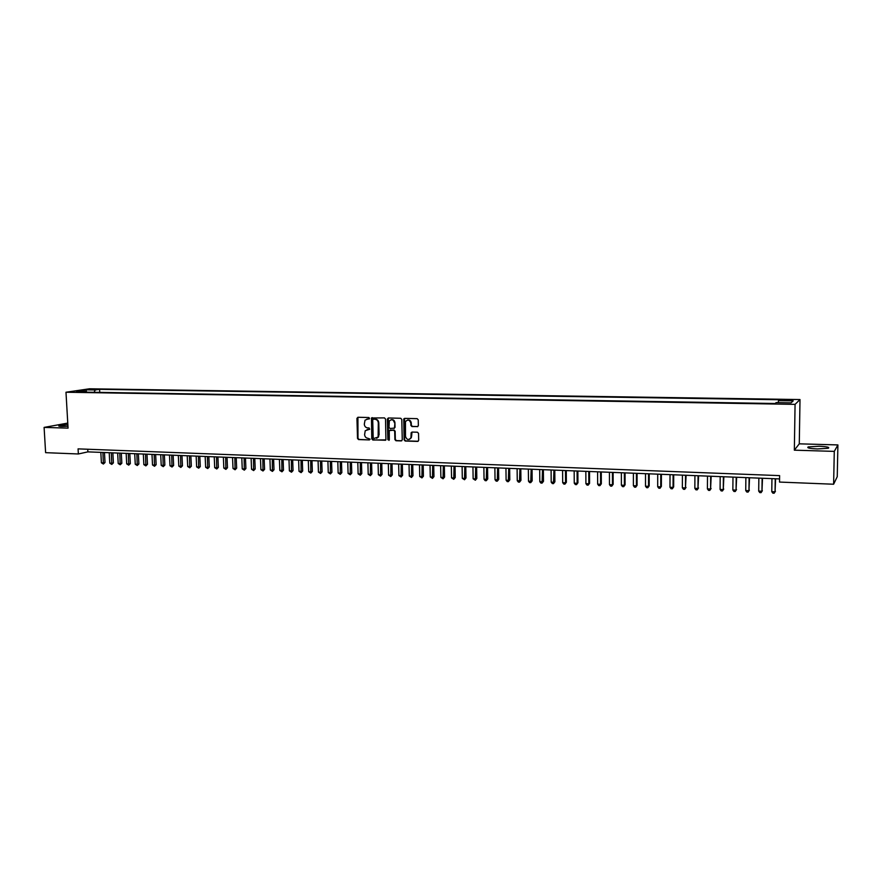 <?xml version="1.0" encoding="UTF-8"?>
<svg xmlns="http://www.w3.org/2000/svg" width="882" height="882" viewBox="0 0 882 882"><rect width="100%" height="100%" fill="white"/><g stroke="black" fill="none" stroke-linecap="round" stroke-linejoin="round"><path stroke-width="1.32" d="M369.558 418.322L368.819 417.528L357.927 417.263L356.945 418.366L357.508 438.431L358.555 439.578L369.426 439.92L370.12 439.159L367.97 438.31C365.975 438.034 364.85 436.81 364.597 434.639L365.225 430.725L369.701 429.236L369.095 427.946L367.684 427.913C365.688 427.638 364.564 426.414 364.31 424.242L365.027 420.196L369.558 418.322M819.135 446.237L808.232 446.92C806.589 447.88 809.632 448.552 817.349 448.938L828.319 448.254C829.929 447.273 826.875 446.601 819.135 446.237M67.848 424.628L58.984 425.697C58.212 426.094 59.16 426.348 61.828 426.447L67.947 426.304M789.015 399.711L784.55 399.954L792.598 400.274L789.015 399.711M417.318 426.701L418.355 425.587L418.233 419.832L417.142 418.663L404.651 418.366L403.736 418.95L404.11 439.864L405.191 441.033L417.649 441.419L418.685 440.316L418.531 433.382L417.44 432.213L412.092 432.07L411.133 432.731L410.957 437.737C408.642 440.405 406.822 439.964 405.5 436.436L405.455 421.64C407.837 419.215 409.623 419.722 410.836 423.151L410.88 425.389L411.971 426.557L417.848 426.557M794.34 450.173L834.284 451.386L833.622 484.229L837.25 476.666L837.9 444.925L799.279 443.833L800.007 399.557L795.068 404.364L794.34 450.173L799.279 443.833M67.76 423.084L44.1 427.406L68.057 428.134L65.985 392.236L795.068 404.364M44.1 427.406L45.61 452.664L78.355 453.976L87.88 451.871L779.567 478.926M833.622 484.229L779.523 482.068L779.611 475.618L78.068 448.872L78.355 453.976M385.522 419.049L384.453 417.892L371.465 417.98L371.785 438.872L372.843 440.019L385.908 439.886L385.522 419.049M388.356 417.98L400.704 418.277L401.784 419.435L402.269 439.809L401.244 440.912L395.963 440.746L394.893 439.589L394.684 431.353L393.615 430.195L389.249 430.614L389.315 439.754L387.86 439.71L387.341 419.093L388.356 417.98M89.766 389.679L96.634 389.359L89.766 389.679M800.007 399.557L89.49 388.786L65.985 392.236M778.255 402.611L778.497 400.626L779.534 399.744L99.578 389.326L95.245 389.976L94.065 392.292M778.497 400.626L793.205 400.858L791.099 402.82L776.193 402.578L775.113 403.504L81.21 392.082L85.686 391.41L76.403 391.255L86.028 389.833L95.245 389.976M834.284 451.386L837.9 444.925M87.726 449.236L87.88 451.871M99.743 392.38L99.578 389.326M86.249 392.159L85.686 391.41M86.59 392.17L86.028 389.833M793.205 400.858L791.077 402.82M369.271 418.961L366.835 419.104M367.066 429.534L369.558 429.38M357.927 417.263L357.993 438.288L359.04 439.434L369.426 439.92M372.215 417.605L372.248 438.729L373.307 439.875L385.566 440.25M373.417 419.204L372.711 419.975L373.185 437.681L373.935 438.486L378.124 437.042L378.312 422.919C378.058 420.736 376.923 419.512 374.916 419.237L373.527 419.171M376.636 438.321L378.587 436.899L378.632 435.047M373.891 419.071L375.379 419.115C377.397 419.38 378.521 420.604 378.786 422.787L379.095 434.903M390.053 430.096L394.067 430.052L395.147 431.21L395.345 439.434L396.415 440.592L401.795 440.757M388.323 417.98L388.323 439.556L389.05 440.372M394.475 422.798C393.427 419.534 391.707 418.939 389.315 421.001L389.006 427.362L390.076 428.52L394.463 428.079L394.938 422.654C394.519 420.295 393.229 419.325 391.079 419.744M394.1 428.476L394.596 427.516M394.938 422.654L395.048 427.373M407.374 420.086C409.546 419.656 410.847 420.626 411.277 423.018L411.332 425.256L412.412 426.425L417.759 426.557M409.502 439.335L411.409 437.593L411.144 436.601M412.004 432.07L411.585 436.458M404.595 418.366L404.562 439.721L405.632 440.879L418.2 441.265M100.824 452.378L101.386 462.796L103.481 462.885L105.002 462.521L104.462 452.521M105.002 462.521L103.381 464.042L102.918 452.455M103.381 464.042L101.386 462.796M109.214 452.709L109.776 463.16L111.882 463.248L113.392 462.885L112.863 452.841M113.392 462.885L111.771 464.417L111.319 452.786M111.771 464.417L109.776 463.16M117.659 453.028L118.21 463.513L120.327 463.612L121.837 463.237L121.308 453.172M121.837 463.237L120.217 464.781L119.776 453.116M120.217 464.781L118.21 463.513M126.159 453.37L126.699 463.888L128.838 463.976L130.327 463.601L129.808 453.513M130.327 463.601L128.717 465.145L128.298 453.447M128.717 465.145L126.699 463.888M134.714 453.701L135.255 464.252L137.394 464.34L138.882 463.976L138.364 453.844M138.882 463.976L137.261 465.52L136.864 453.789M137.261 465.52L135.255 464.252M143.325 454.043L143.854 464.627L146.015 464.715L147.481 464.34L146.974 454.186M147.481 464.34L145.872 465.894L145.486 454.12M145.872 465.894L143.854 464.627M151.991 454.373L152.509 464.99L154.681 465.09L156.147 464.715L155.64 454.517M156.147 464.715L154.537 466.269L154.163 454.462M154.537 466.269L152.509 464.99M160.711 454.715L161.219 465.365L163.413 465.464L164.857 465.09L164.372 454.858M164.857 465.09L163.247 466.655L162.894 454.803M163.247 466.655L161.219 465.365M169.487 455.057L169.994 465.751L172.188 465.839L173.633 465.464L173.148 455.2M173.633 465.464L172.023 467.03L171.692 455.145M172.023 467.03L169.994 465.751M178.318 455.41L178.814 466.126L181.03 466.225L182.453 465.839L181.979 455.553M182.453 465.839L180.854 467.416L180.534 455.498M180.854 467.416L178.814 466.126M187.205 455.751L187.701 466.512L189.928 466.611L191.339 466.225L190.876 455.895M191.339 466.225L189.74 467.802L189.443 455.84M189.74 467.802L187.701 466.512M196.157 456.104L196.642 466.898L198.88 466.986L200.28 466.611L199.828 456.248M200.28 466.611L198.693 468.188L198.406 456.192M198.693 468.188L196.642 466.898M205.164 456.457L205.638 467.284L207.898 467.383L209.288 466.997L208.836 456.6M209.288 466.997L207.7 468.585L207.424 456.545M207.7 468.585L205.638 467.284M214.238 456.81L214.701 467.669L216.972 467.769L218.35 467.383L217.909 456.953M218.35 467.383L216.763 468.981L216.509 456.898M216.763 468.981L214.701 467.669M223.367 457.174L223.819 468.066L226.112 468.166L227.468 467.769L227.038 457.317M227.468 467.769L225.891 469.378L225.649 457.262M225.891 469.378L223.819 468.066M232.55 457.526L233.002 468.463L235.307 468.562L236.652 468.166L236.222 457.67M236.652 468.166L235.075 469.775L234.855 457.615M235.075 469.775L233.002 468.463M241.8 457.89L242.241 468.86L244.557 468.959L245.891 468.562L245.483 458.034M245.891 468.562L244.314 470.172L244.127 457.978M244.314 470.172L242.241 468.86M251.116 458.254L251.546 469.257L253.873 469.356L255.196 468.959L254.788 458.397M255.196 468.959L253.63 470.58L253.454 458.342M253.63 470.58L251.546 469.257M260.488 458.618L260.907 469.665L263.255 469.764L264.567 469.367L264.17 458.761M264.567 469.367L263.001 470.988L262.836 458.717M263.001 470.988L260.907 469.665M269.925 458.993L270.333 470.062L272.703 470.172L273.993 469.764L273.607 459.136M273.993 469.764L272.428 471.396L272.295 459.081M272.428 471.396L270.333 470.062M279.418 459.357L279.826 470.481L283.486 470.172L283.111 459.511M283.486 470.172L281.931 471.815L281.81 459.456M281.931 471.815L279.826 470.481M288.987 459.731L289.384 470.889L293.045 470.58L292.67 459.886M293.045 470.58L291.49 472.223L291.391 459.831M291.49 472.223L289.384 470.889M298.612 460.117L298.998 471.297L301.412 471.407L302.669 470.999L302.305 460.261M302.669 470.999L301.115 472.642L301.038 460.206M301.115 472.642L298.998 471.297M308.314 460.492L308.689 471.716L311.114 471.826L312.349 471.418L311.996 460.636M312.349 471.418L310.806 473.072L310.751 460.591M310.806 473.072L308.689 471.716M318.071 460.878L318.435 472.135L320.883 472.245L322.106 471.826L321.765 461.021M322.106 471.826L320.563 473.491L320.53 460.966M320.563 473.491L318.435 472.135M327.906 461.264L328.258 472.565L330.717 472.664L331.93 472.256L331.588 461.407M331.93 472.256L330.386 473.921L330.375 461.352M330.386 473.921L328.258 472.565M337.795 461.65L338.148 472.984L340.628 473.094L341.819 472.675L341.488 461.793M341.819 472.675L340.276 474.351L340.287 461.738M340.276 474.351L338.148 472.984M347.762 462.036L348.092 473.413L350.595 473.524L351.775 473.105L351.455 462.179M351.775 473.105L350.242 474.781L350.264 462.135M350.242 474.781L348.092 473.413M357.794 462.433L358.125 473.843L360.639 473.954L361.796 473.535L361.488 462.576M361.796 473.535L360.275 475.222L360.319 462.532M360.275 475.222L358.125 473.843M367.904 462.818L368.213 474.284L370.749 474.395L371.895 473.965L371.598 462.973M371.895 473.965L370.374 475.663L370.44 462.918M370.374 475.663L368.213 474.284M378.069 463.226L378.378 474.714L380.925 474.825L382.049 474.406L381.774 463.37M382.049 474.406L380.539 476.104L380.627 463.326M380.539 476.104L378.378 474.714M388.323 463.623L388.609 475.155L391.178 475.266L392.292 474.847L392.016 463.767M392.292 474.847L390.781 476.545L390.891 463.723M390.781 476.545L388.609 475.155M398.642 464.031L398.918 475.607L401.508 475.718L402.6 475.288L402.335 464.175M402.6 475.288L401.09 476.997L401.233 464.13M401.09 476.997L398.918 475.607M409.028 464.428L409.292 476.048L411.905 476.159L412.974 475.729L412.721 464.582M412.974 475.729L411.475 477.449L411.64 464.538M411.475 477.449L409.292 476.048M419.49 464.847L419.744 476.5L422.379 476.611L423.426 476.181L423.184 464.99M423.426 476.181L421.938 477.901L422.114 464.946M421.938 477.901L419.744 476.5M430.03 465.255L430.273 476.953L432.919 477.063L433.955 476.633L433.724 465.398M433.955 476.633L432.467 478.364L432.676 465.354M432.467 478.364L430.273 476.953M440.647 465.674L440.879 477.405L443.536 477.526L444.561 477.085L444.341 465.817M444.561 477.085L443.073 478.816L443.304 465.773M443.073 478.816L440.879 477.405M451.33 466.093L451.551 477.868L454.23 477.989L455.233 477.537L455.035 466.236M455.233 477.537L453.756 479.29L454.021 466.192M453.756 479.29L451.551 477.868M462.102 466.512L462.311 478.331L465.012 478.452L465.994 478L465.795 466.655M465.994 478L464.516 479.753L464.803 466.611M464.516 479.753L462.311 478.331M472.939 466.931L473.138 478.794L475.861 478.915L476.82 478.463L476.644 467.074M476.82 478.463L475.354 480.227L475.663 467.041M475.354 480.227L473.138 478.794M483.865 467.361L484.053 479.268L486.787 479.389L487.735 478.937L487.559 467.504M487.735 478.937L486.269 480.701L486.61 467.471M486.269 480.701L485.177 480.657L484.053 479.268M494.868 467.791L495.034 479.742L497.801 479.863L498.727 479.411L498.562 467.934M498.727 479.411L497.272 481.175L497.624 467.901M497.272 481.175L496.169 481.131L495.034 479.742M505.948 468.221L506.103 480.216L508.881 480.337L509.796 479.885L509.642 468.364M509.796 479.885L508.341 481.66L508.727 468.331M508.341 481.66L507.238 481.616L506.103 480.216M517.106 468.662L517.26 480.701L520.06 480.822L520.942 480.359L520.81 468.805M520.942 480.359L519.498 482.145L519.917 468.772M519.498 482.145L518.384 482.09L517.26 480.701M528.351 469.103L528.483 481.175L531.306 481.296L532.177 480.844L532.044 469.246M532.177 480.844L530.732 482.63L531.173 469.213M530.732 482.63L529.608 482.586L528.483 481.175M539.685 469.544L539.806 481.671L542.639 481.793L543.488 481.329L543.378 469.687M543.488 481.329L542.055 483.127L542.529 469.654M542.055 483.127L540.92 483.071L539.806 481.671M551.096 469.996L551.195 482.156L554.061 482.278L554.888 481.815L554.789 470.139M554.888 481.815L553.466 483.623L553.962 470.106M553.466 483.623L552.319 483.568L551.195 482.156M562.584 470.437L562.683 482.652L565.56 482.774L566.365 482.311L566.277 470.58M566.365 482.311L564.954 484.119L565.56 482.774L565.472 470.558M564.954 484.119L563.796 484.075L562.683 482.652M574.171 470.889L574.248 483.149L577.159 483.281L577.931 482.807L577.864 471.043M577.931 482.807L576.53 484.626L577.159 483.281L577.082 471.01M576.53 484.626L575.362 484.571L574.248 483.149M585.835 471.352L585.902 483.656L588.834 483.777L589.584 483.303L589.529 471.495M589.584 483.303L588.184 485.133L588.834 483.777L588.768 471.462M588.184 485.133L587.015 485.078L585.902 483.656M597.599 471.815L597.643 484.163L600.587 484.284L601.326 483.81L601.281 471.958M601.326 483.81L599.936 485.64L600.587 484.284L600.543 471.925M599.936 485.64L598.757 485.596L597.643 484.163M609.44 472.278L609.473 484.67L612.439 484.791L613.155 484.317L613.122 472.421M613.155 484.317L611.766 486.158L612.439 484.791L612.417 472.388M611.766 486.158L610.587 486.103L609.473 484.67M621.369 472.741L621.391 485.177L624.39 485.309L625.073 484.824L625.062 472.884M625.073 484.824L623.695 486.677L624.39 485.309L624.368 472.862M623.695 486.677L622.505 486.621L621.391 485.177M633.397 473.215L633.397 485.695L636.418 485.828L637.08 485.343L637.08 473.358M637.08 485.343L635.713 487.195L636.418 485.828L636.418 473.325M635.713 487.195L634.511 487.151L633.397 485.695M645.514 473.689L645.503 486.214L648.546 486.346L649.185 485.861L649.196 473.832M649.185 485.861L647.818 487.724L648.546 486.346L648.557 473.799M647.818 487.724L646.605 487.669L645.503 486.214M657.718 474.163L657.696 486.743L660.761 486.875L661.368 486.379L661.401 474.307M661.368 486.379L660.023 488.253L660.761 486.875L660.783 474.284M660.023 488.253L658.799 488.198L657.696 486.743M670.022 474.648L669.978 487.272L673.065 487.404L673.661 486.908L673.705 474.792M673.661 486.908L672.316 488.793L673.065 487.404L673.109 474.77M672.316 488.793L671.081 488.738L669.978 487.272M682.425 475.133L682.359 487.801L685.468 487.933L686.097 475.277M686.042 487.437L684.697 489.334L685.468 487.933L685.534 475.255M684.697 489.334L683.462 489.278L682.359 487.801M694.917 475.618L694.84 488.341L697.971 488.474L698.588 475.762M698.511 487.978L697.188 489.874L697.971 488.474L698.048 475.74M697.188 489.874L695.931 489.819L694.84 488.341M707.507 476.115L707.408 488.882L710.572 489.014L711.179 476.258M711.09 488.518L709.767 490.414L710.572 489.014L710.672 476.236M709.767 490.414L708.5 490.359L707.408 488.882M720.197 476.611L720.087 489.433L723.273 489.565L723.868 476.754M723.758 489.058L722.446 490.965L723.273 489.565L723.383 476.732M722.446 490.965L721.178 490.91L720.087 489.433M732.986 477.107L732.854 489.973L736.062 490.116L736.646 477.25M736.525 489.609L735.224 491.528L736.062 490.116L736.194 477.228M735.224 491.528L733.945 491.472L732.854 489.973M745.874 477.614L745.731 490.535L748.961 490.668L749.535 477.757M749.391 490.16L748.101 492.09L748.961 490.668L749.105 477.735M748.101 492.09L746.811 492.035L745.731 490.535M758.862 478.121L758.696 491.087L761.96 491.23L762.522 478.265M762.368 490.712L761.078 492.652L761.96 491.23L762.125 478.242M761.078 492.652L759.777 492.597L758.696 491.087M771.948 478.628L771.772 491.649L775.058 491.792L775.609 478.772M775.432 491.274L774.164 493.214L775.058 491.792L775.245 478.761M774.164 493.214L772.853 493.159L771.772 491.649M93.646 389.668L93.613 389.105M808.221 447.869L808.232 446.92"/></g></svg>
